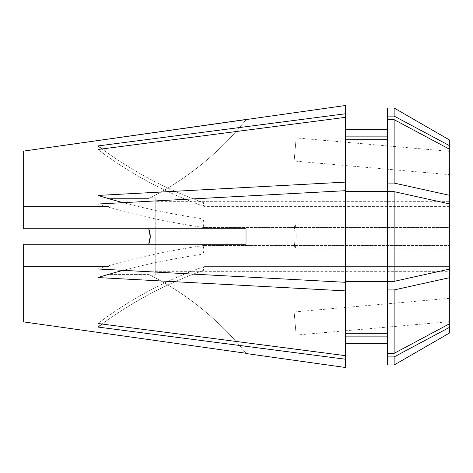<?xml version="1.0" encoding="UTF-8"?>
<svg xmlns="http://www.w3.org/2000/svg" width="473" height="473" viewBox="0 0 473 473"><rect width="100%" height="100%" fill="white"/><g stroke="black" fill="none" stroke-linecap="round" stroke-linejoin="round"><path stroke-width="0.35" stroke-dasharray="2.37 1.77" d="M449.35 174.626L449.35 151.313L449.35 174.626L294.129 161.045L296.151 137.915L294.129 161.045M449.35 151.313L296.151 137.915M294.129 236.5A11.612 1.011 -90 0 1 295.14 224.888A11.612 1.011 -90 0 1 296.151 236.5A11.612 1.011 -90 0 0 295.14 224.888A11.612 1.011 -90 0 0 294.129 236.5A11.612 1.011 -90 0 0 295.14 248.112A11.612 1.011 -90 0 0 296.151 236.5A11.612 1.011 -90 0 1 295.14 248.112A11.612 1.011 -90 0 1 294.129 236.5M449.35 236.5L449.35 224.888L449.35 236.5M449.35 321.687L449.35 298.374L449.35 321.687L296.151 335.085L294.129 311.955L296.151 335.085M449.35 298.374L294.129 311.955M23.65 321.918L23.65 244.239L23.65 266.476L108.79 266.476L108.79 244.239L148.693 244.239L108.79 244.239L108.79 274.417L148.693 274.417L150.237 275.197L148.693 274.417L108.79 274.417L108.79 244.239L108.79 274.417L108.79 266.476L23.65 266.476L23.65 244.239L246.025 244.239L246.025 228.761L23.65 228.761L23.65 151.082M148.693 228.761L108.79 228.761L108.79 198.583L108.79 228.761L23.65 228.761L23.65 206.524L23.65 228.761L108.79 228.761L108.79 206.524L23.65 206.524L108.79 206.524L108.79 228.761L246.025 228.761L148.693 228.761M150.237 197.803L148.693 198.583L108.79 198.583L108.79 206.524L108.79 198.583L148.693 198.583L150.237 197.803L155.233 197.803L155.233 275.197L155.233 197.803M150.237 275.197L155.233 275.197M155.233 201.669L155.233 271.331L155.233 201.669L449.35 201.669L449.35 202.834L449.35 201.669M155.233 271.331L449.35 271.331L449.35 270.166L204.005 270.166L449.35 270.166L449.35 323.869L449.35 254.001L449.35 266.612L204.005 266.612C202.935 268.179 202.935 269.368 204.005 270.166C202.935 269.356 202.935 268.173 204.005 266.612L449.35 266.612L449.35 254.001L204.005 254.001L449.35 254.001L449.35 269.137L449.35 227.578L204.005 227.578L449.35 227.578L449.35 245.422L204.005 245.422C202.935 248.455 202.935 251.317 204.005 254.001C202.935 251.281 202.935 248.42 204.005 245.422L449.35 245.422L449.35 203.863L449.35 218.999L449.35 206.388L204.005 206.388L449.35 206.388L449.35 218.999L204.005 218.999C202.935 221.707 202.935 224.569 204.005 227.578C202.935 224.569 202.935 221.713 204.005 218.999L449.35 218.999L449.35 149.131L449.35 202.834L204.005 202.834C202.935 203.632 202.935 204.821 204.005 206.388C202.935 204.821 202.935 203.638 204.005 202.834L449.35 202.834L449.35 139.896M449.35 145.578L394.133 116.098L387.428 116.098L387.428 136.135L345.633 136.135L345.633 105.479M387.428 136.135L387.428 191.376L387.428 139.689L345.633 139.689L345.633 191.376L345.633 117.31L97.982 149.492L97.982 145.938L345.633 113.751M387.428 116.098L387.428 108.015M394.133 116.098L394.133 108.015M449.35 333.104L449.35 327.422L394.133 356.902L387.428 356.902L387.428 281.624L387.428 333.311L345.633 333.311L345.633 355.69L345.633 290.895L97.982 277.568L97.982 268.983L345.633 282.316L345.633 190.684L97.982 204.017L97.982 195.432L345.633 182.105L345.633 136.135M394.133 364.985L394.133 356.902M345.633 359.249L345.633 336.865L345.633 355.69L97.982 323.508L97.982 327.062L345.633 359.249L345.633 367.521M449.35 269.137L394.133 281.346L394.133 191.654L387.428 191.654L387.428 273.045L387.428 199.955L345.633 199.955L345.633 273.045L345.633 182.105M449.35 203.863L449.35 227.578L449.35 203.863L394.133 191.654M449.35 195.284L394.133 183.075L394.133 119.651L387.428 119.651L387.428 139.689M449.35 149.131L449.35 206.388L449.35 149.131L394.133 119.651M394.133 281.346L387.428 281.346L387.428 199.955M394.133 183.075L387.428 183.075L387.428 119.651M387.428 364.985L387.428 356.902M387.428 273.045L387.428 281.346L387.428 273.045L345.633 273.045L345.633 282.316L345.633 273.045M387.428 183.075L387.428 191.376L345.633 191.376M449.35 277.716L394.133 289.925L387.428 289.925L387.428 281.624L345.633 281.624L345.633 333.311L345.633 282.316M345.633 139.689L345.633 117.31M345.633 199.955L345.633 190.684M449.35 327.422L449.35 271.331M449.35 323.869L394.133 353.349L394.133 289.925M394.133 353.349L387.428 353.349L387.428 289.925M387.428 353.349L387.428 333.311M345.633 281.624L345.633 290.895M345.633 333.311L345.633 355.69M108.79 244.239L23.65 244.239L108.79 244.239M148.693 244.239L246.025 244.239L148.693 244.239M148.693 274.417A294.117 294.117 0 0 1 246.025 353.266A294.117 294.117 0 0 0 148.693 274.417M148.693 198.583A294.117 294.117 0 0 0 246.025 119.734A294.117 294.117 0 0 1 148.693 198.583M102.044 324.04A387.003 357.541 0 0 1 204.005 270.166A387.003 357.541 180 0 0 97.982 327.062M204.005 266.612A387.003 357.541 180 0 0 97.982 323.508A387.003 357.541 0 0 1 204.005 266.612M97.982 277.568A387.003 148.096 180 0 1 204.005 254.001A387.003 148.096 0 0 0 123.104 270.337M204.005 245.422A387.003 148.096 0 0 0 97.982 268.983A387.003 148.096 180 0 1 204.005 245.422M204.005 227.578A387.003 148.096 0 0 1 97.982 204.017A387.003 148.096 180 0 0 204.005 227.578M97.982 195.432A387.003 148.096 180 0 0 204.005 218.999A387.003 148.096 0 0 1 123.104 202.663M204.005 206.388A387.003 357.541 0 0 1 97.982 149.492A387.003 357.541 180 0 0 204.005 206.388M97.982 145.938A387.003 357.541 180 0 0 204.005 202.834A387.003 357.541 0 0 1 102.044 148.96M449.35 224.888L295.14 224.888L449.35 224.888M449.35 248.112L295.14 248.112L449.35 248.112"/><path stroke-width="0.71" d="M150.237 236.423L148.693 228.761C150.739 233.904 150.739 239.066 148.693 244.239L150.237 236.601M345.633 129.691L387.428 129.691M387.428 116.098L387.428 108.015L394.133 108.015L394.133 116.098L387.428 116.098L387.428 191.376L345.633 191.376M449.35 269.137L394.133 281.346L394.133 191.654L449.35 203.863L449.35 333.104L394.133 364.985L394.133 356.902L387.428 356.902L387.428 364.985L394.133 364.985M246.256 353.556L345.633 367.521L345.633 359.249L97.982 327.062L97.982 323.508L345.633 355.69L345.633 359.249M23.65 321.918L246.025 353.266L23.65 321.918L23.65 244.239L246.025 244.239L246.025 228.761L23.65 228.761L23.65 151.082L345.633 105.479L345.633 113.751L97.982 145.938L97.982 149.492L345.633 117.31L345.633 182.105L97.982 195.432L97.982 204.017L345.633 190.684L345.633 355.69M345.633 290.895L97.982 277.568L97.982 268.983L345.633 282.316M23.65 151.082L246.256 119.444M394.133 108.015L449.35 139.896L449.35 145.578L394.133 116.098M394.133 183.075L394.133 119.651L449.35 149.131L449.35 195.284L394.133 183.075L387.428 183.075M449.35 277.716L394.133 289.925L394.133 353.349L387.428 353.349L387.428 281.624L345.633 281.624M449.35 323.869L394.133 353.349M449.35 327.422L394.133 356.902M394.133 119.651L387.428 119.651M394.133 191.654L387.428 191.654L387.428 281.346L394.133 281.346M394.133 289.925L387.428 289.925M387.428 356.902L387.428 353.349M387.428 136.135L345.633 136.135M387.428 139.689L345.633 139.689M387.428 199.955L345.633 199.955M387.428 273.045L345.633 273.045M387.428 333.311L345.633 333.311M387.428 336.865L345.633 336.865L387.428 336.865M345.633 117.31L345.633 113.751M345.633 190.684L345.633 182.105M449.35 149.131L449.35 145.578M449.35 203.863L449.35 195.284M102.044 324.04A387.003 357.541 0 0 0 97.982 327.062M123.104 270.337A387.003 148.096 0 0 0 97.982 277.568M123.104 202.663A387.003 148.096 0 0 1 97.982 195.432M102.044 148.96A387.003 357.541 0 0 1 97.982 145.938M345.633 343.309L387.428 343.309"/></g></svg>
